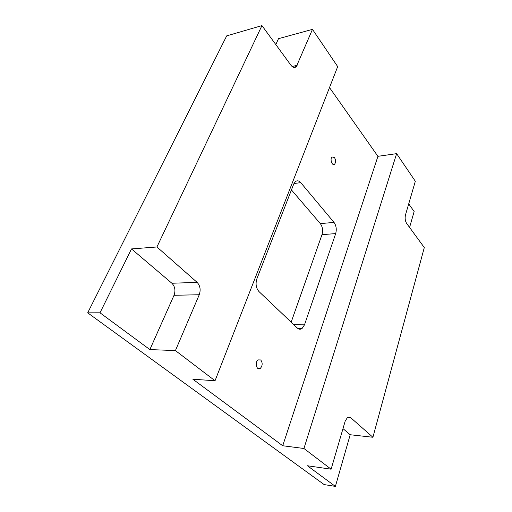 <?xml version="1.0" encoding="UTF-8"?>
<svg xmlns="http://www.w3.org/2000/svg" width="512" height="512" viewBox="0 0 512 512"><rect width="100%" height="100%" fill="white"/><g stroke="black" fill="none" stroke-linecap="round" stroke-linejoin="round"><path stroke-width="0.77" d="M260.736 359.962C262.758 362.842 262.624 365.651 260.314 368.403C256.832 371.194 254.464 362.304 258.067 359.898L260.736 359.962M334.458 157.504C335.878 160.058 335.93 162.291 334.598 164.211C332.288 166.534 329.6 158.95 332.045 156.954L334.458 157.504M293.958 183.52L300.762 182.65C298.886 180.576 297.037 180.275 295.219 181.754L293.715 184.09L256.883 278.784C255.347 283.859 256.045 288.115 258.97 291.558L297.421 328.122C298.931 329.472 300.474 329.6 302.054 328.512L304.493 324.838L293.862 324.742M291.168 322.182L321.997 234.65L335.686 233.6L304.493 324.838M335.686 233.6C336.806 229.363 336.25 225.638 334.016 222.413L320.32 223.603C322.579 226.778 323.136 230.464 321.997 234.65M320.32 223.603L291.443 189.933M300.762 182.65L334.016 222.413M261.946 25.6L226.701 35.866L87.699 312.838L324.166 484.595L335.392 486.4L307.405 465.754L331.117 469.197L345.171 421.146L347.616 417.267L350.47 417.485L372.909 437.261L424.301 247.558L406.662 223.443C405.165 220.973 404.774 218.125 405.491 214.906L415.328 181.261L396.627 153.645L303.93 448.486L282.72 445.754L192.851 379.219L215.034 380.755L337.69 66.605L312.474 29.37L296.371 66.554C294.714 68.115 292.909 67.674 290.944 65.248L261.946 25.6L156.934 246.97L197.114 282.368C200.192 285.709 200.909 289.83 199.251 294.739L175.424 350.579L215.034 380.755M275.821 44.57L278.502 38.669L312.474 29.37M329.504 87.565L377.933 156.32L396.627 153.645M408.717 203.859L414.144 211.514L409.581 227.43M377.933 156.32L282.72 445.754M175.424 350.579L149.869 349.581L100 312.806L131.494 248.922L156.934 246.97M87.699 312.838L100 312.806M303.93 448.486L331.117 469.197M372.909 437.261L350.195 434.746L335.392 486.4M342.982 428.621L350.195 434.746M131.494 248.922L171.898 283.251C175.002 286.502 175.712 290.515 174.029 295.29L149.869 349.581M297.146 65.293L292.115 66.515M350.47 417.485L347.693 417.222M199.251 294.739L174.029 295.29M197.114 282.368L171.898 283.251M260.314 368.403L257.594 368.256M334.598 164.211L333.082 164.422M302.054 328.512L297.805 328.454M296.371 66.554L293.363 67.283"/></g></svg>
